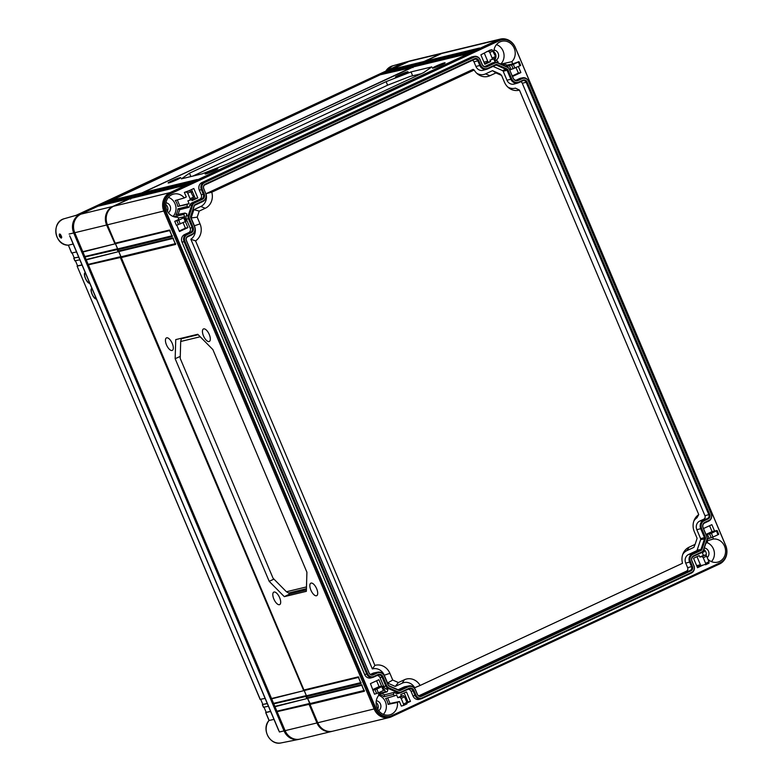 <?xml version="1.0" encoding="UTF-8"?>
<svg xmlns="http://www.w3.org/2000/svg" width="782" height="782" viewBox="0 0 782 782"><rect width="100%" height="100%" fill="white"/><g stroke="black" fill="none" stroke-linecap="round" stroke-linejoin="round"><path stroke-width="1.17" d="M473.97 57.164A5.132 4.633 76.4 0 1 480.177 59.921L482.113 64.505A4.135 3.734 76.4 0 0 487.118 66.724L495.114 63A3.705 3.353 76.4 0 1 497.684 63L507.479 67.34A3.705 3.353 76.4 0 1 509.395 69.334L513.168 78.268A4.135 3.734 76.4 0 0 518.173 80.487L522.278 78.581A5.132 4.633 76.4 0 1 528.485 81.338L711.151 513.754A5.132 4.633 76.4 0 1 708.922 520.441L704.817 522.347A4.135 3.734 76.4 0 0 703.028 527.733L706.801 536.667A3.705 3.353 76.4 0 1 706.928 539.492L703.419 550.029A3.705 3.353 76.4 0 1 701.689 552.033L693.693 555.758A4.135 3.734 76.4 0 0 691.904 561.134L693.839 565.718A5.132 4.633 76.4 0 1 691.611 572.404L422.143 697.886A5.132 4.633 76.4 0 1 415.936 695.13L413.991 690.545A4.135 3.734 76.4 0 0 408.996 688.326L401 692.05A3.705 3.353 76.4 0 1 398.419 692.05L388.625 687.71A3.705 3.353 76.4 0 1 386.719 685.716L382.945 676.772A4.135 3.734 76.4 0 0 377.941 674.563L373.835 676.469A5.132 4.633 76.4 0 1 367.628 673.713L184.963 241.296A5.132 4.633 76.4 0 1 187.191 234.61L191.287 232.704A4.135 3.734 76.4 0 0 193.086 227.318L189.303 218.383A3.705 3.353 76.4 0 1 189.185 215.558L192.695 205.021A3.705 3.353 76.4 0 1 194.425 203.017L202.421 199.293A4.135 3.734 76.4 0 0 204.21 193.907L202.274 189.322A5.132 4.633 76.4 0 1 204.493 182.646L473.97 57.164L471.321 57.125A5.806 5.239 -103.6 0 1 472.396 56.773L474.381 56.382A5.728 5.171 76.4 0 0 473.325 56.724L203.848 182.206A5.728 5.171 76.4 0 0 201.375 189.655L199.332 190.163A5.806 5.239 -103.6 0 1 201.854 182.607L471.321 57.125M480.715 65.16A5.845 5.279 -103.6 0 0 487.782 68.298L495.778 64.574A1.994 1.799 -103.6 0 1 497.166 64.574L506.961 68.914A1.994 1.799 -103.6 0 1 507.987 69.989L511.76 78.923A5.845 5.279 -103.6 0 0 518.837 82.061L522.933 80.155A3.421 3.089 -103.6 0 1 527.078 81.993L709.743 514.409A3.421 3.089 -103.6 0 1 708.257 518.867L704.152 520.773A5.845 5.279 -103.6 0 0 701.62 528.388L705.403 537.322A1.994 1.799 -103.6 0 1 705.462 538.847L701.953 549.384A1.994 1.799 -103.6 0 1 701.024 550.46L693.028 554.184A5.845 5.279 -103.6 0 0 690.496 561.789L692.432 566.373A3.421 3.089 -103.6 0 1 690.946 570.831L421.478 696.312A3.421 3.089 -103.6 0 1 417.334 694.475L415.398 689.89A5.845 5.279 -103.6 0 0 408.331 686.752L400.335 690.477A1.994 1.799 -103.6 0 1 398.947 690.477L389.153 686.137A1.994 1.799 -103.6 0 1 388.126 685.061L384.353 676.117A5.845 5.279 -103.6 0 0 377.276 672.989L373.17 674.895A3.421 3.089 -103.6 0 1 369.036 673.058L186.37 240.641A3.421 3.089 -103.6 0 1 187.856 236.184L191.952 234.277A5.845 5.279 -103.6 0 0 194.493 226.663L190.71 217.728A1.994 1.799 -103.6 0 1 190.642 216.203L194.151 205.666A1.994 1.799 -103.6 0 1 195.089 204.591L203.085 200.866A5.845 5.279 -103.6 0 0 205.617 193.262L203.682 188.667A3.421 3.089 -103.6 0 1 205.158 184.22L474.635 58.738A3.421 3.089 -103.6 0 1 478.77 60.576L480.715 65.16L479.806 65.483L475.925 66.45L473.98 61.866A2.678 2.414 76.4 0 0 472.377 60.341M194.425 203.017L193.78 202.577L201.776 198.853A3.548 3.206 76.4 0 0 203.31 194.239L201.375 189.655L202.274 189.322M191.776 202.978L193.78 202.577A4.301 3.881 76.4 0 0 191.766 204.894L189.733 205.343A4.379 3.949 -103.6 0 1 191.776 202.978L199.772 199.254A3.47 3.128 76.4 0 0 201.267 194.747L199.332 190.163M189.185 215.558L188.257 215.431L191.766 204.894L192.695 205.021M186.224 215.881L188.257 215.431A4.301 3.881 76.4 0 0 188.403 218.706L186.37 219.214A4.379 3.949 -103.6 0 1 186.224 215.881L186.878 213.906L184.982 213.066A11.789 10.645 76.4 0 1 183.77 214.454L174.406 216.506A11.417 10.303 76.4 0 1 174.063 216.8M187.191 234.61L186.546 234.17L190.642 232.264A3.548 3.206 76.4 0 0 192.186 227.64L188.403 218.706L189.303 218.383M184.542 234.571L186.546 234.17A5.728 5.171 76.4 0 0 184.063 241.618L182.03 242.127A5.806 5.239 -103.6 0 1 184.542 234.571L188.648 232.665A3.47 3.128 76.4 0 0 190.143 228.149L186.37 219.214M367.628 673.713L366.729 674.045L184.063 241.618L184.963 241.296M372.955 677.368L371.01 677.926A5.806 5.239 -103.6 0 1 364.686 674.543L366.729 674.045A5.728 5.171 76.4 0 0 372.955 677.368A5.728 5.171 76.4 0 0 373.649 677.104L377.745 675.198A3.548 3.206 76.4 0 1 382.046 677.104L380.003 677.613A3.47 3.128 76.4 0 0 377.129 675.492M386.719 685.716L385.819 686.039L382.046 677.104L382.945 676.772M383.776 686.547L385.819 686.039A4.301 3.881 76.4 0 0 388.028 688.356L386.034 688.903A4.379 3.949 -103.6 0 1 383.776 686.547L380.003 677.613M398.419 692.05L397.823 692.696L388.028 688.356L388.625 687.71M400.286 692.881L398.341 693.438A4.379 3.949 -103.6 0 1 395.829 693.243L397.823 692.696A4.301 3.881 76.4 0 0 400.804 692.686L408.8 688.962A3.548 3.206 76.4 0 1 413.092 690.868L411.058 691.376A3.47 3.128 76.4 0 0 408.184 689.255M415.936 695.13L415.027 695.452L413.092 690.868L413.991 690.545M421.263 698.785L419.308 699.343A5.806 5.239 -103.6 0 1 412.994 695.96L415.027 695.452A5.728 5.171 76.4 0 0 421.263 698.785A5.728 5.171 76.4 0 0 421.957 698.522L691.425 573.05A5.728 5.171 76.4 0 0 693.908 565.601L691.972 561.017A3.548 3.206 76.4 0 1 693.507 556.393L701.503 552.669A4.301 3.881 76.4 0 0 703.507 550.352L707.016 539.815A4.301 3.881 76.4 0 0 706.869 536.55L703.096 527.606A3.548 3.206 76.4 0 1 704.631 522.992L708.736 521.076A5.728 5.171 76.4 0 0 711.209 513.637L528.554 81.211A5.728 5.171 76.4 0 0 522.689 77.789A5.728 5.171 76.4 0 0 521.623 78.141L519.629 78.542A5.806 5.239 -103.6 0 1 520.704 78.19L522.689 77.789M509.395 69.334L513.236 78.151A3.548 3.206 76.4 0 0 517.528 80.047L521.623 78.141L522.278 78.581M509.463 69.207A4.301 3.881 76.4 0 0 507.244 66.9L497.45 62.56A4.301 3.881 76.4 0 0 494.468 62.56L492.465 62.961A4.379 3.949 -103.6 0 1 493.276 62.697L495.26 62.296M480.177 59.921L482.181 64.378A3.548 3.206 76.4 0 0 486.472 66.284L494.468 62.56L495.114 63M480.246 59.794A5.728 5.171 76.4 0 0 474.381 56.382M178.13 214.356L179.684 209.674L177.866 208.872A11.417 10.303 76.4 0 1 175.901 214.776L184.982 213.066M189.733 205.343L189.078 207.308L179.684 209.674M165.637 210.554L375.976 708.492A13.196 11.916 76.4 0 0 389.915 716.283A13.196 11.916 76.4 0 0 391.929 715.569L719.987 562.815A13.196 11.916 76.4 0 0 725.706 545.65L515.367 47.702A13.196 11.916 76.4 0 0 501.428 39.921A13.196 11.916 76.4 0 0 499.405 40.635L171.356 193.389A13.196 11.916 76.4 0 0 165.637 210.554L165.002 210.71L375.34 708.648A13.196 11.916 76.4 0 0 389.27 716.429L389.915 716.283M189.625 190.446L193.819 188.491L197.807 197.924L192.069 200.603L191.59 199.478M189.078 207.308L187.172 206.468A11.789 10.645 76.4 0 0 187.084 204.503L189.068 203.584L187.895 200.818L190.036 200.192L190.085 198.736L193.467 197.162L189.977 190.378L184.357 192.431L186.282 196.996L184.308 197.924A11.789 10.645 76.4 0 0 173.33 194.151A11.789 10.645 76.4 0 0 171.893 194.679A11.789 10.645 76.4 0 0 166.204 208.295A11.789 10.645 76.4 0 0 177.885 217.191L178.824 219.41L174.738 221.316L176.419 225.294L185.314 221.629L183.721 217.855L178.707 220.182L180.3 223.965M185.373 221.599L187.915 227.621L179.479 231.55L176.791 225.187M184.298 217.425L182.235 217.816L184.708 216.663L183.77 214.454M364.686 674.543L182.03 242.127M383.962 689.783L384.461 689.548L385.399 691.767A11.789 10.645 -103.6 0 1 387.188 691.757L387.872 689.714L386.034 688.903M378.371 692.862L374.49 694.191L370.443 683.624L378.879 679.705L381.596 686.117L380.306 686.723L382.369 686.332L376.777 689.089L378.371 692.862L383.385 690.526L381.792 686.752L382.369 686.332M378.742 692.696L379.514 694.504A11.417 10.303 -103.6 0 1 383.952 696.752L384.607 694.797L381.508 693.429M403.522 705.452L401.332 706.097L399.407 701.522L397.422 702.451A11.789 10.645 -103.6 0 1 391.381 714.279A11.789 10.645 -103.6 0 1 389.201 714.992A11.789 10.645 -103.6 0 1 377.354 708.453A11.789 10.645 -103.6 0 1 379.514 694.504M395.829 693.243L394.001 692.432L393.317 694.475A11.789 10.645 -103.6 0 1 394.646 695.863L396.621 694.944L397.794 697.71L401.352 696.048L400.746 694.612L406.484 691.933L410.472 701.376L407.07 702.95M412.994 695.96L411.058 691.376M703.771 549.56L704.162 549.736A11.789 10.645 76.4 0 0 704.25 551.701L702.275 552.62L703.438 555.386L699.88 557.048L702.089 556.579L703.243 557.742L705.618 563.343L708.991 561.779L706.625 556.168L703.243 557.742M696.987 556.667L700.75 565.562L703.253 565.034L697.515 567.712L693.526 558.28L699.274 555.601L699.88 557.048M703.253 565.034L709.01 563.206M707.935 559.267A11.789 10.645 76.4 0 0 717.25 562.238A11.789 10.645 76.4 0 0 719.44 561.525A11.789 10.645 76.4 0 0 725.139 547.908A11.789 10.645 76.4 0 0 713.448 539.003L712.685 537.195M716.977 530.519L711.395 533.275L712.989 537.048L718.003 534.722L716.41 530.939L716.977 530.519L714.572 531.076L711.855 524.654L703.487 528.544M707.153 539.287L709.098 538.378L707.417 534.399L706.205 534.966M706.899 540.167L707.563 541.75A11.789 10.645 76.4 0 0 706.361 543.138L705.97 542.962M515.866 80.292L519.629 78.542M503.833 65.385L504.146 64.447A11.789 10.645 -103.6 0 0 505.944 64.437L506.873 66.656L509.346 65.502L511.027 69.481L519.932 65.815L518.339 62.042L513.324 64.378L514.918 68.151M509.815 70.048L511.027 69.481M518.349 66.548L520.89 72.57L512.523 76.47M518.906 61.612L512.757 63.909L511.829 61.7A11.789 10.645 -103.6 0 0 513.794 47.36A11.789 10.645 -103.6 0 0 501.379 41.387A11.789 10.645 -103.6 0 0 499.952 41.925A11.789 10.645 -103.6 0 0 493.813 52.394M493.188 50.889L489.806 52.462L492.171 58.063L495.553 56.499L492.064 49.716L490.001 50.107L480.871 54.828L484.85 64.261L490.597 61.592L489.982 60.146L492.171 59.51M493.677 58.806L494.713 61.26L496.687 60.341A11.789 10.645 -103.6 0 0 498.017 61.729L497.704 62.668M484.82 66.519L492.465 62.961M193.467 197.162L193.447 198.608L190.124 200.153L193.486 198.589M401.156 698.404L403.522 704.015L406.904 702.441L404.538 696.84L401.156 698.404L400.003 697.251L397.794 697.71M191.091 191.561L187.719 193.125L190.085 198.736M718.599 534.341L718.003 534.722L718.599 534.341M707.417 534.399L711.395 533.275M709.577 525.719L712.06 531.594L705.98 534.429M712.06 531.594L714.572 531.076M712.989 537.048L709.098 538.378M707.153 540.773L713.448 539.003M706.82 542.552A11.339 10.234 -103.6 0 1 711.424 561.613M705.863 543.285L706.361 543.138M394.646 695.863L385.604 698.473A11.417 10.303 -103.6 0 1 388.097 704.377L389.993 703.487L387.628 697.896M189.068 203.584L177.758 206.428A11.417 10.303 76.4 0 0 175.266 200.534L184.308 197.924M179.655 205.549L177.289 199.948M502.855 64.691L502.455 63.753A11.417 10.303 -103.6 0 1 501.653 64.417M378.468 694.318L387.188 691.757M393.317 694.475L383.952 696.752M397.422 702.451L388.097 704.377M378.762 695.306A11.339 10.234 -103.6 0 1 383.366 714.367M385.399 691.767L379.094 693.526M394.001 692.432L384.607 694.797M502.445 64.769L504.146 64.447M494.498 60.761L496.687 60.341M495.553 56.499L495.534 57.936L492.21 59.481M492.122 59.53L492.171 58.063M484.322 53.215L488.085 62.11L490.597 61.592M486.443 51.759L488.652 51.299L489.806 52.462M488.085 62.11L484.625 63.723M376.601 680.76L379.084 686.645L372.926 689.509M404.206 692.999L407.96 701.894L406.884 702.402M700.75 565.562L697.29 567.175M516.061 67.614L518.378 73.097L512.298 75.932M183.096 222.665L185.412 228.149L179.254 231.013M191.541 189.557L195.295 198.452L191.834 200.065M407.96 701.894L410.472 701.376M406.904 702.441L406.884 703.888L403.561 705.432M401.352 696.048L403.414 695.657L404.538 696.84M403.473 705.472L403.522 704.015M399.407 701.522L389.993 703.487M379.084 686.645L381.596 686.117M372.809 690.213L376.777 689.089M383.982 690.144L383.385 690.526L383.982 690.144M376.289 700.75A5.347 4.829 -103.6 0 1 380.756 704.914A5.347 4.829 -103.6 0 1 378.683 710.662M376.113 702.441A5.347 4.829 -103.6 0 1 377.755 709.235M115.453 243.632L117.671 248.871M118.776 251.491L120.985 256.74M304.208 690.467L306.417 695.716M307.531 698.336L309.74 703.575M190.906 189.85L191.6 189.694M487.694 61.201L483.96 62.159M406.806 702.207L407.911 701.923M405.966 700.222L407.129 699.929M372.887 689.421L373.434 689.274M703.81 549.433A5.347 4.829 -103.6 0 1 706.166 555.396M704.299 547.987A5.347 4.829 -103.6 0 1 708.717 551.818A5.347 4.829 -103.6 0 1 707.202 557.556M167.416 211.296A5.347 4.829 76.4 0 0 165.774 204.503M168.345 212.724A5.347 4.829 76.4 0 0 170.417 206.976A5.347 4.829 76.4 0 0 165.95 202.802M173.027 216.428A11.339 10.234 76.4 0 0 168.423 197.367M177.758 206.428L187.084 204.503M187.172 206.468L177.866 208.872M184.708 216.663L178.237 218.022M174.738 221.316L178.707 220.182M185.911 221.247L185.314 221.629L185.911 221.247M185.412 228.149L187.915 227.621M187.719 193.125L186.556 191.971L184.357 192.431M195.295 198.452L197.807 197.924M494.263 60.194A5.347 4.829 76.4 0 0 493.823 51.739M493.999 50.048A5.347 4.829 76.4 0 1 498.545 54.544A5.347 4.829 76.4 0 1 495.856 60.263A5.347 4.829 -103.6 0 1 495.035 60.546A5.347 4.829 -103.6 0 1 494.459 60.644M500.744 64.016A11.339 10.234 76.4 0 0 503.784 53.196A11.339 10.234 76.4 0 0 496.482 44.613M502.455 63.753L511.829 61.7M512.757 63.909L506.286 65.258M509.346 65.502L513.324 64.378M520.519 65.434L519.932 65.815L520.519 65.434M518.378 73.097L520.89 72.57M500.275 39.1L443.863 52.736A14.271 12.874 76.4 0 0 441.674 53.499L425.271 61.133L479.601 48.005L473.745 50.732L418.243 64.407L472.572 51.28L466.717 54.007L412.388 67.135L142.91 192.616L197.24 179.489L191.385 182.216L135.882 195.891L190.212 182.763L184.357 185.49L130.027 198.618L113.625 206.252A14.271 12.874 76.4 0 0 107.437 224.815L115.189 243.163L169.518 230.035L172.284 236.584L117.955 249.712L118.512 251.022L172.842 237.894L175.608 244.443L121.278 257.571L303.944 689.998L358.273 676.87L361.04 683.419L306.71 696.547L307.258 697.857L361.597 684.729L364.363 691.278L310.034 704.406L317.775 722.754A14.271 12.874 76.4 0 0 332.849 731.17L389.27 717.534A14.271 12.874 76.4 0 0 391.45 716.771L719.508 564.018A14.271 12.874 76.4 0 0 725.686 545.455L515.348 47.516A14.271 12.874 76.4 0 0 500.275 39.1A14.271 12.874 76.4 0 0 498.095 39.862L170.046 192.616A14.271 12.874 76.4 0 0 163.858 211.179L374.197 709.118A14.271 12.874 76.4 0 0 389.27 717.534M316.446 595.767A6.911 2.923 65 0 1 310.982 590.361A6.911 2.923 65 0 1 310.874 583.147A6.911 2.923 65 0 1 311.089 583.079A6.911 2.923 65 0 1 316.524 588.426A6.911 2.923 65 0 1 316.7 595.669A6.911 2.923 65 0 1 316.446 595.767M209.058 341.548A6.911 2.923 65 0 1 203.594 336.152A6.911 2.923 65 0 1 203.486 328.939A6.911 2.923 65 0 1 203.701 328.87A6.911 2.923 65 0 1 209.146 334.217A6.911 2.923 65 0 1 209.322 341.46A6.911 2.923 65 0 1 209.058 341.548M279.428 604.701A6.901 2.923 65 0 1 273.964 599.305A6.901 2.923 65 0 1 273.856 592.101A6.901 2.923 65 0 1 274.071 592.033A6.901 2.923 65 0 1 279.506 597.37A6.901 2.923 65 0 1 279.682 604.613A6.901 2.923 65 0 1 279.428 604.701M172.04 350.492A6.901 2.923 65 0 1 166.586 345.097A6.901 2.923 65 0 1 166.478 337.892A6.901 2.923 65 0 1 166.693 337.814A6.901 2.923 65 0 1 172.128 343.161A6.901 2.923 65 0 1 172.304 350.395A6.901 2.923 65 0 1 172.04 350.492M175.158 358.713L175.735 339.613L197.758 334.276L212.88 349.593L306.915 572.229L306.349 591.339L284.316 596.656L269.203 581.339L175.158 358.713L180.261 356.397M364.363 691.278L364.373 690.428L364.363 691.278M363.962 690.526L310.171 703.526L307.258 697.857L307.952 698.287L361.753 685.286L307.873 698.316M310.034 704.406L310.171 703.526M117.955 249.712L115.189 243.163L115.883 243.583L169.684 230.582L115.804 243.613M121.278 257.571L118.512 251.022L119.196 251.442L172.998 238.442L119.118 251.472M306.71 696.547L303.944 689.998L304.628 690.418L358.43 677.417L304.55 690.447M501.428 39.921L500.793 40.078A13.196 11.916 76.4 0 0 498.769 40.781L170.711 193.545A13.196 11.916 76.4 0 0 165.002 210.71L107.437 224.815M168.804 182.9A6.872 0.528 157.1 0 1 168.12 182.949A6.872 0.528 157.1 0 1 172.871 180.378A6.872 0.528 157.1 0 1 180.095 177.641A6.872 0.528 157.1 0 1 180.779 177.602A6.872 0.528 157.1 0 1 176.028 180.163A6.872 0.528 157.1 0 1 168.804 182.9M205.813 173.956A6.882 0.528 157.1 0 1 205.128 174.005A6.882 0.528 157.1 0 1 209.879 171.434A6.882 0.528 157.1 0 1 217.113 168.697A6.882 0.528 157.1 0 1 217.807 168.648A6.882 0.528 157.1 0 1 213.036 171.219A6.882 0.528 157.1 0 1 205.813 173.956M433.111 68.122A6.882 0.528 157.1 0 1 432.426 68.161A6.882 0.528 157.1 0 1 437.177 65.6A6.882 0.528 157.1 0 1 444.411 62.853A6.882 0.528 157.1 0 1 445.095 62.814A6.882 0.528 157.1 0 1 440.334 65.385A6.882 0.528 157.1 0 1 433.111 68.122M396.103 77.056A6.872 0.528 157.1 0 1 395.409 77.105A6.872 0.528 157.1 0 1 400.159 74.544A6.872 0.528 157.1 0 1 407.383 71.807A6.872 0.528 157.1 0 1 408.077 71.758A6.872 0.528 157.1 0 1 403.317 74.329A6.872 0.528 157.1 0 1 396.103 77.056M386.113 81.641L411.029 71.924L431.82 66.9L423.727 72.55L227.093 164.112L202.186 173.829L181.385 178.853L189.479 173.203L386.113 81.641L387.618 85.199M184.357 185.49L184.914 185.94L184.357 185.49L190.065 182.832M130.027 198.618L130.711 199.039L130.027 198.618M422.798 63.039L425.271 61.133M419.416 63.86L420.1 64.29L419.416 63.86M415.76 66.304L418.243 64.407M412.388 67.135L413.072 67.565L412.388 67.135M140.437 194.513L142.91 192.616M137.055 195.344L137.74 195.764L137.055 195.344M133.409 197.787L135.882 195.891M424.792 62.101L475.779 49.784M473.745 50.732L474.312 51.192L473.745 50.732L479.532 48.034M135.403 196.859L186.39 184.532M142.432 193.584L193.418 181.268M417.764 65.375L468.75 53.059M191.385 182.216L191.952 182.665L191.385 182.216L197.093 179.557M466.717 54.007L467.274 54.466L466.717 54.007M411.029 71.924L412.661 75.795M189.479 173.203L190.896 176.556M192.792 176.106L387.774 85.121L410.1 76.421L421.185 73.743M169.518 230.035L170.085 230.485L169.518 230.035M172.284 236.584L172.294 235.724L172.284 236.584M171.893 235.822L118.092 248.823M360.649 682.666L306.847 695.657M175.217 243.691L121.415 256.692M361.597 684.729L362.154 685.188L361.597 684.729M361.04 683.419L361.049 682.569L361.04 683.419M358.273 676.87L358.84 677.32L358.273 676.87M175.608 244.443L175.618 243.593L175.608 244.443M172.842 237.894L173.409 238.344L172.842 237.894M181.131 338.303L181.082 339.632M306.476 586.92L286.427 591.759L273.055 578.211L180.202 358.391L180.701 341.48L181.444 338.225M181.551 338.645L198.071 334.598M181.258 338.782L198.169 334.696M306.427 588.699L288.646 593L286.427 591.759M288.978 592.922L289.663 594.037L306.388 589.931M284.316 596.656L289.663 594.037L288.607 592.981M269.203 581.339L273.935 579.1M180.701 341.48L200.212 336.768M705.559 564.809L705.618 563.343M703.438 555.386L705.501 554.995L706.625 556.168M708.991 561.779L708.981 563.216L705.657 564.77M205.617 193.262L203.74 188.55A2.835 2.561 -103.6 0 1 204.972 184.855L474.439 59.383A2.835 2.561 -103.6 0 1 477.87 60.898L479.806 65.483A6.442 5.806 -103.6 0 0 486.815 69.227L483.1 70.282A6.598 5.953 -103.6 0 1 475.925 66.45M487.782 68.298L487.597 68.933A6.442 5.806 -103.6 0 1 486.815 69.227M487.597 68.933L495.593 65.219A1.408 1.271 -103.6 0 1 496.57 65.209L506.365 69.559A1.408 1.271 -103.6 0 1 507.088 70.312L510.861 79.256L506.971 80.223L503.197 71.279A1.251 1.134 76.4 0 0 502.552 70.605L493.051 66.392M518.837 82.061L518.652 82.706A6.442 5.806 -103.6 0 1 517.87 82.99A6.442 5.806 -103.6 0 1 510.861 79.256L511.76 78.923M518.652 82.706L522.747 80.79A2.835 2.561 -103.6 0 1 526.178 82.315L708.844 514.742A2.835 2.561 -103.6 0 1 707.612 518.427L703.507 520.333L699.685 521.105L703.79 519.189A2.678 2.414 76.4 0 0 704.953 515.709L522.288 83.283A2.678 2.414 76.4 0 0 520.685 81.758M701.62 528.388L700.721 528.71A6.442 5.806 -103.6 0 1 703.507 520.333L704.152 520.773M696.83 529.678L700.721 528.71L704.494 537.654A1.408 1.271 -103.6 0 1 704.543 538.72L701.034 549.257A1.408 1.271 -103.6 0 1 700.379 550.02L692.383 553.744L688.561 554.506L696.557 550.782A1.251 1.134 76.4 0 0 697.143 550.108L700.652 539.57A1.251 1.134 76.4 0 0 700.604 538.622L696.83 529.678A6.598 5.953 -103.6 0 1 699.685 521.105M690.496 561.789L689.597 562.121A6.442 5.806 -103.6 0 1 692.383 553.744L693.028 554.184M418.751 695.824L686.479 571.153A2.678 2.414 76.4 0 0 687.642 567.673L685.706 563.089L689.597 562.121L691.532 566.706A2.835 2.561 -103.6 0 1 690.301 570.391L420.833 695.872A2.835 2.561 -103.6 0 1 417.402 694.348L415.467 689.763A6.442 5.806 -103.6 0 0 408.878 685.922L405.086 686.674A6.598 5.953 -103.6 0 0 403.864 687.075L398.097 689.763M408.331 686.752L407.686 686.313A6.442 5.806 -103.6 0 1 408.878 685.922M403.864 687.075L407.686 686.313L399.69 690.037A1.408 1.271 -103.6 0 1 398.712 690.037L388.918 685.697A1.408 1.271 -103.6 0 1 388.185 684.934L384.412 676A6.442 5.806 -103.6 0 0 377.823 672.158L374.031 672.911A6.598 5.953 -103.6 0 0 372.809 673.312L370.453 674.407M377.276 672.989L376.631 672.549A6.442 5.806 -103.6 0 1 377.823 672.158M372.809 673.312L376.631 672.549L372.525 674.455A2.835 2.561 -103.6 0 1 369.104 672.94L186.439 240.514A2.835 2.561 -103.6 0 1 187.66 236.819L191.766 234.913A6.442 5.806 -103.6 0 0 194.552 226.536L190.779 217.601A1.408 1.271 -103.6 0 1 190.73 216.526L194.239 205.989A1.408 1.271 -103.6 0 1 194.894 205.226L202.89 201.512A6.442 5.806 -103.6 0 0 205.676 193.134M517.87 82.99L514.145 84.055A6.598 5.953 -103.6 0 1 506.971 80.223M685.706 563.089A6.598 5.953 -103.6 0 1 688.561 554.506M420.139 685.462L414.695 687.71A10.84 9.785 76.4 0 0 402.212 683.175L395.233 686.42L387.569 683.018L384.265 675.218A10.84 9.785 76.4 0 0 372.369 668.952L190.847 239.233A10.84 9.785 76.4 0 0 194.415 225.763L191.121 217.963L193.868 209.713L200.837 206.458A10.84 9.785 76.4 0 0 206.008 193.701L473.061 69.354L474.185 70.018A13.695 12.365 76.4 0 0 477.528 73.958A13.695 12.365 76.4 0 0 489.933 75.717L495.935 72.921L501.585 75.434L504.419 82.139A13.695 12.365 76.4 0 0 508.583 87.731A13.695 12.365 76.4 0 0 519.434 90.077L698.756 514.595A13.695 12.365 76.4 0 0 694.279 519.971A13.695 12.365 76.4 0 0 694.279 531.604L697.114 538.319L695.09 544.389L689.089 547.185A13.695 12.365 76.4 0 0 683.155 553.382A13.695 12.365 76.4 0 0 682.539 563.275L420.139 685.462A13.695 12.365 76.4 0 0 404.382 679.763L398.38 682.559L392.73 680.047L389.895 673.341A13.695 12.365 76.4 0 0 374.891 665.404L195.568 240.885A13.695 12.365 76.4 0 0 200.036 223.877L197.201 217.161L199.224 211.091L205.226 208.295A13.695 12.365 76.4 0 0 211.775 192.206L474.185 70.018M695.09 544.389L693.888 547.361L686.919 550.606A10.84 9.785 76.4 0 0 682.706 554.536M698.756 514.595L696.909 517.831A10.84 9.785 76.4 0 0 693.829 521.125M507.655 86.91A10.84 9.785 76.4 0 0 515.387 88.122L519.434 90.077M476.6 73.137A10.84 9.785 76.4 0 0 485.544 73.889L492.513 70.644L500.187 74.046L501.585 75.434M195.568 240.885L190.847 239.233M197.201 217.161L191.121 217.963M199.224 211.091L193.868 209.713M211.775 192.206L206.008 193.701M495.935 72.921L492.513 70.644M398.38 682.559L395.233 686.42M392.73 680.047L387.569 683.018M374.891 665.404L372.369 668.952M299.643 739.176A14.271 12.874 -103.6 0 1 298.656 739.42A14.271 12.874 -103.6 0 1 284.042 730.906L279.428 731.981L277.991 728.57M385.731 71.133L392.535 65.884L409.67 61.006A14.271 12.874 -103.6 0 0 407.94 61.651L79.891 214.405A14.271 12.874 -103.6 0 0 73.704 232.968L284.042 730.906M409.67 61.006A14.271 12.874 -103.6 0 1 410.658 60.771M61.573 237.19L60.292 235.969L60.312 234.405M61.25 235.881C62.022 238.647 61.416 238.793 59.412 236.311C58.992 233.368 59.608 233.222 61.25 235.881L61.24 235.832M73.185 244.062L68.376 245.167L71.651 252.928M70.468 237.298L279.428 731.981M79.891 214.405L75.61 215.549M402.671 63.254L75.189 215.744M273.974 719.391L269.037 720.476M264.023 707.202L266.173 712.304L270.582 711.356M260.699 699.343L262.85 704.445L267.258 703.487M72.12 252.909L74.27 258.011L78.679 257.053M75.434 260.768L77.594 265.87L82.002 264.922M265.108 698.394L260.23 699.362M77.819 265.694L77.105 266.115L260.259 699.44M79.842 259.82L74.964 260.787M74.495 257.816L78.738 257.2M71.563 253.006L68.376 245.167A13.548 12.229 76.4 0 1 55.952 233.212A13.548 12.229 76.4 0 1 64.486 218.647L75.991 215.363M76.519 251.96L71.68 253.006M269.037 720.408C261.041 729.039 269.995 745.793 281.188 742.9A13.548 12.229 76.4 0 1 267.903 736.038A13.548 12.229 76.4 0 1 269.125 720.369L265.792 712.539L270.64 711.493M267.317 703.634L262.85 704.445M268.422 706.254L263.554 707.221M82.061 265.059L77.213 266.105M89.725 283.201C87.085 284.091 82.413 273.026 85.297 272.723L85.13 272.781M96.372 298.929C93.732 299.809 89.06 288.753 91.944 288.441L91.768 288.499M266.418 712.167L265.792 712.539M85.297 272.723A5.709 2.414 -115 0 0 85.502 278.363A5.709 2.414 -115 0 0 89.656 283.045M91.934 288.45A5.709 2.414 -115 0 0 92.149 294.091A5.709 2.414 -115 0 0 96.294 298.773M76.343 217.904A13.587 12.258 76.4 0 0 74.27 232.704L284.609 730.642A13.587 12.258 76.4 0 0 292.067 738.14M88.346 264.844L271.54 698.522L303.729 690.692L120.33 257.513L88.346 264.844L86.108 259.546L118.307 251.716L117.007 249.654L85.023 256.975L82.784 251.687L114.983 243.857L106.606 225.02A14.271 12.874 76.4 0 1 112.784 206.458L129.421 198.706L97.916 206.252L80.947 214.151A14.271 12.874 76.4 0 0 74.769 232.713L82.784 251.687M306.368 695.579L273.856 703.282L305.948 695.931L305.762 696.488L273.768 703.82L271.54 698.522M273.768 703.82L274.853 706.381L307.052 698.551L305.762 696.488M309.682 703.448L277.17 711.141L309.271 703.79L309.086 704.347L277.092 711.679L274.853 706.381M277.092 711.679L285.107 730.652A14.271 12.874 76.4 0 0 300.171 739.068L332.008 731.375A14.271 12.874 76.4 0 0 332.428 731.258M85.023 256.975L86.108 259.546M309.086 704.347L316.945 722.959A14.271 12.874 76.4 0 0 332.008 731.375M117.007 249.654L117.192 249.096L85.101 256.447L117.613 248.744M120.33 257.513L120.516 256.955L88.425 264.306L120.936 256.604M129.939 198.941L129.421 198.706L129.939 198.941M99.92 205.764L104.944 202.978L136.449 195.432L134.807 196.204L134.787 197.142M106.948 202.489L380.277 74.769L412.3 67.457L141.845 192.929L141.816 193.868M382.281 74.28L387.305 71.494L418.81 63.958L417.168 64.72L417.148 65.659M443.443 52.844A14.271 12.874 76.4 0 0 443.023 52.932A14.271 12.874 76.4 0 0 440.843 53.704L424.206 61.446L424.176 62.394M443.023 52.932L411.185 60.625A14.271 12.874 76.4 0 0 409.006 61.397L392.036 69.295L424.206 61.446M389.309 71.006L392.036 69.295M406.836 66.812L391.753 69.872L424.02 62.003M399.807 70.087L384.715 73.146L416.982 65.277M124.475 198.296L109.392 201.355L141.659 193.486M117.447 201.57L102.364 204.63L134.631 196.761M204.493 182.646L201.854 182.607M204.21 193.907L201.267 194.747M202.421 199.293L199.772 199.254M193.086 227.318L190.143 228.149M191.287 232.704L188.648 232.665M373.835 676.469L373.649 677.104M377.941 674.563L377.745 675.198M401 692.05L400.804 692.686M408.996 688.326L408.8 688.962M422.143 697.886L421.957 698.522M691.611 572.404L691.425 573.05M693.693 555.758L693.507 556.393M701.689 552.033L701.503 552.669M704.817 522.347L704.631 522.992M708.922 520.441L708.736 521.076M518.173 80.487L516.179 80.321M487.118 66.724L485.133 66.548M709.626 533.94L711.239 537.762M403.414 695.657L400.003 697.251M191.395 192.264L192.567 191.981M194.503 196.575L193.33 196.849M696.635 565.63L700.418 564.77M696.918 566.295L700.643 565.318M405.056 698.072L406.229 697.788M404.284 693.204L403.219 693.458M176.937 220.847L178.55 224.669M189.977 190.378L186.556 191.971M511.555 65.043L513.168 68.855M317.775 722.754L375.976 708.492M391.45 716.771L391.313 715.833M113.625 206.252L170.046 192.616L171.356 193.389M441.674 53.499L498.095 39.862L499.405 40.635M719.508 564.018L719.372 563.099M375.008 689.753L376.631 693.575M705.501 554.995L702.089 556.579M492.064 49.716L488.652 51.299M205.158 184.22L204.972 184.855M474.635 58.738L474.439 59.383M478.77 60.576L473.98 61.866M495.778 64.574L495.593 65.219M497.166 64.574L494.165 65.874M506.961 68.914L502.552 70.605M507.987 69.989L503.197 71.279M522.933 80.155L522.747 80.79M527.078 81.993L522.288 83.283M709.743 514.409L704.953 515.709M708.257 518.867L703.79 519.189M705.403 537.322L700.604 538.622M705.462 538.847L700.652 539.57M701.953 549.384L697.143 550.108M701.024 550.46L696.557 550.782M692.432 566.373L687.642 567.673M690.946 570.831L686.479 571.153M421.478 696.312L419.758 696.088M400.335 690.477L399.152 690.144M373.17 674.895L371.45 674.671M187.856 236.184L187.66 236.819M191.952 234.277L191.766 234.913M195.089 204.591L194.894 205.226M203.085 200.866L202.89 201.512M200.036 223.877L194.415 225.763M205.226 208.295L200.837 206.458M489.933 75.717L485.544 73.889M689.089 547.185L686.919 550.606M404.382 679.763L402.212 683.175M389.895 673.341L384.265 675.218M59.412 236.311L60.292 235.969M73.704 232.968L69.09 234.043M407.94 61.651L403.238 62.99M392.535 65.884A13.548 12.229 76.4 0 0 385.829 71.094M75.004 260.865L73.889 258.246M263.583 707.299L262.478 704.68M285.107 730.652L316.945 722.959M74.769 232.713L106.606 225.02M409.006 61.397L440.843 53.704M80.947 214.151L112.784 206.458M102.647 204.043L134.807 196.204M109.676 200.769L141.845 192.929M385.008 72.57L417.168 64.72M275.274 706.635L306.867 698.6L275.225 706.654M271.95 698.776L303.543 690.741L271.901 698.795M86.519 259.8L118.111 251.765L86.47 259.82M83.195 251.941L114.798 243.896L83.146 251.96M718.726 534.321L717.123 530.528M492.191 59.5L495.573 57.927M403.541 705.442L406.923 703.868M384.109 690.135L382.506 686.342M186.038 221.238L184.435 217.445M520.656 65.424L519.053 61.631M184.396 185.471L130.135 198.579M473.784 50.713L419.523 63.821M191.424 182.196L137.163 195.305M472.494 51.309L466.737 53.997L412.495 67.096M169.567 230.319L172.099 236.311M361.636 685.012L364.168 691.005M358.322 677.153L360.854 683.145M172.89 238.178L175.422 244.17M60.429 234.317L61.749 237.161M402.974 63.107L75.375 215.656M281.188 742.9L298.656 739.42M260.152 699.44L77.105 266.115M74.886 260.865L73.782 258.246M68.347 245.177C54.417 245.636 50.908 221.697 64.486 218.647M278.578 730.28L69.686 235.763M269.018 720.437L265.685 712.549M263.466 707.299L262.361 704.68M129.46 198.696L97.965 206.233M411.821 67.213L380.326 74.749M418.849 63.938L387.354 71.475M136.488 195.422L104.993 202.958"/></g></svg>
